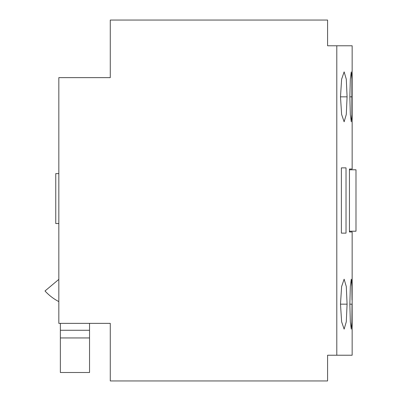 <?xml version="1.0" encoding="UTF-8"?>
<svg xmlns="http://www.w3.org/2000/svg" width="401" height="401" viewBox="0 0 401 401"><rect width="100%" height="100%" fill="white"/><g stroke="black" fill="none" stroke-linecap="round" stroke-linejoin="round"><path stroke-width="0.6" d="M110.275 20.05L327.582 20.05L327.582 45.774L336.795 45.774L336.795 355.226L327.582 355.226L327.582 380.95L110.275 380.95L110.275 323.361L58.827 323.361L58.827 77.639L110.275 77.639L110.275 20.05M58.827 223.537L55.754 223.537L55.754 173.623L58.827 173.623M99.523 323.361L110.275 323.361M336.795 45.774L352.153 45.774L352.153 169.016L349.446 169.016L349.446 231.984L352.153 231.984L352.153 355.226L336.795 355.226M352.018 299.998L351.872 286.535L351.301 279.221M351.492 279.838L351.837 285.276M351.923 289.011L351.993 295.326M351.968 315.808L351.762 325.031M351.266 279.206L350.329 286.54L349.842 304.164L350.329 321.787L351.266 329.121L351.872 321.792L352.023 304.164L349.842 304.164M347.081 304.164L346.294 286.555L344.128 279.206L341.617 286.565L340.489 304.164L341.617 321.762L344.128 329.121L346.294 321.772L347.081 304.164L340.489 304.164M351.832 115.819L351.677 119.333M351.266 71.879L350.329 79.218L349.842 96.836L350.329 114.46L351.266 121.794L351.872 114.46L351.872 79.208L351.266 71.879L351.692 74.631M351.832 77.779L351.993 87.974M340.489 96.836L341.617 114.435L344.128 121.794L346.294 114.445L347.081 96.836L346.294 79.228L344.128 71.879L341.617 79.243L340.489 96.836L347.081 96.836M341.391 167.864L341.391 233.136L346.028 233.136L346.028 167.864L341.391 167.864M349.446 169.783L355.993 169.783L355.993 231.217L349.446 231.217M58.827 279.382L45.007 290.976A49.909 49.909 0 0 0 58.827 301.602M60.366 323.361L60.366 330.269L89.543 330.269L89.543 323.361M60.366 330.269L60.366 337.948L89.543 337.948L89.543 330.269M89.543 337.948L89.543 372.504L60.366 372.504L60.366 337.948M352.023 96.836L349.842 96.836"/></g></svg>
